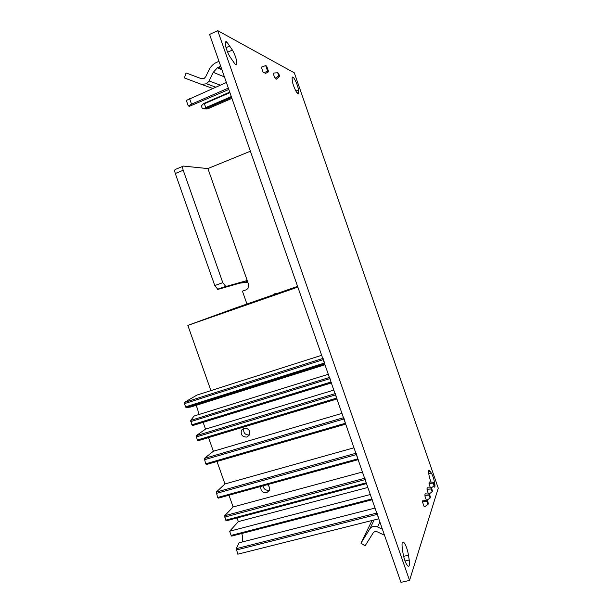 <?xml version="1.0" encoding="UTF-8"?>
<svg xmlns="http://www.w3.org/2000/svg" width="613" height="613" viewBox="0 0 613 613"><rect width="100%" height="100%" fill="white"/><g stroke="black" fill="none" stroke-linecap="round" stroke-linejoin="round"><path stroke-width="0.92" d="M217.722 30.65L294.317 72.847L438.264 488.155L409.545 580.419L217.722 30.65L209.585 34.405L400.963 582.35L409.545 580.419M402.963 552.903L402.258 548.045C401.676 543.095 402.205 541.218 403.837 542.421C405.867 544.926 407.415 549.187 408.496 555.209L409.208 560.021C409.836 565.109 409.308 567.048 407.622 565.837C405.576 563.278 404.021 558.972 402.963 552.903M431.031 481.948C428.748 476.646 427.698 468.692 429.498 470.539L431.268 473.029C433.828 476.585 436.387 489.22 434.042 486.852L433.575 486.301M229.852 56.611C225.76 49.921 223.645 39.577 226.833 41.983L232.388 50.059C236.403 56.71 238.488 66.909 235.3 64.511L229.852 56.611M298.47 89.973L298.7 92.387C298.815 93.735 298.562 94.218 297.926 93.843C296.271 92.977 292.539 84.287 292.324 80.778L292.102 78.364L292.868 76.97C294.531 77.859 298.224 86.448 298.47 89.973L295.895 91.061M223.799 91.659L226.373 90.532M218.971 61.277L215.393 62.963C212.611 64.595 210.474 66.924 208.987 69.951L205.738 76.702L204.229 78.387L201.294 78.679L186.053 72.939L184.421 77.935L201.401 84.356L206.589 83.797L209.11 80.947L213.27 72.334L217.4 67.767L220.695 66.219M201.562 78.763L186.053 72.939M229.745 92.119L203.631 103.566L204.374 103.75L205.738 107.635L205.332 108.432L202.397 108.884L207.163 108.961L205.332 108.432M279.635 76.303L278.563 73.223L277.666 72.763L273.904 73.024L273.337 73.798L274.724 77.79L275.643 78.027L275.183 78.61L276.356 79.177L279.635 76.303L278.739 75.851L275.643 78.027M277.666 72.763L278.739 75.851M203.631 103.566L201.348 105.888L202.397 108.884M228.818 89.467L189.494 106.279L188.252 105.926L186.321 100.432L226.381 82.502M265.69 65.599L267.666 71.277L263.299 72.832L261.33 67.154L265.69 65.599L266.678 66.112L268.647 71.767L265.046 73.683M189.601 98.647L191.54 104.156L228.335 88.096M188.252 105.926L191.54 104.156M267.666 71.277L268.647 71.767M384.52 535.264L377.539 531.946C375.662 531.21 374.175 531.578 373.079 533.042L365.095 545.854L360.965 543.179L369.846 528.873C371.746 526.322 374.321 525.686 377.57 526.95L382.428 529.264M360.965 543.179L372.022 520.498M423.261 501.718L422.533 501.518L423.016 500.147L427.315 500.415L426.955 501.48L423.261 501.718L422.686 502.453L424.027 506.315L424.939 506.553L427.997 504.468L428.349 503.396L427.315 500.415M425.468 495.342L424.763 495.151L425.223 493.84L429.429 494.093L429.092 495.112L425.468 495.342L424.916 496.063L426.227 499.848L427.115 500.078L430.104 498.04L430.441 497.005L429.429 494.093M427.59 489.228L426.901 489.051L427.338 487.787L431.468 488.025L431.138 489.005L427.59 489.228L427.046 489.94L428.334 493.641L429.2 493.863L432.134 491.871L432.456 490.883L431.468 488.025M429.629 483.366L428.947 483.197L429.368 481.987L433.414 482.209L433.1 483.151L429.629 483.366L429.092 484.063L430.357 487.695L431.207 487.91L434.073 485.956L434.387 485.006L433.414 482.209M424.357 506.752L424.939 506.553M426.541 500.277L427.115 500.078M427.997 504.468L426.955 501.48M430.104 498.04L429.092 495.112M432.134 491.871L431.138 489.005M434.073 485.956L433.1 483.151M323.066 358.375L324.829 363.877M375.018 508.062L239.108 542.781L236.266 548.681L237.806 554.19L378.773 518.797L377.018 513.012M372.114 499.756L231.791 536.076L231.139 535.417L371.838 498.951L372.206 499.649M371.838 498.951L370.29 494.53L229.653 531.233L238.334 521.625L237.024 517.931M366.474 483.611L226.442 520.782L225.722 520.161L366.206 482.822L366.582 483.534M366.206 482.822L364.919 478.217M358.115 459.673L218.397 498.131L217.669 497.48L357.831 458.846L358.222 459.581M357.831 458.846L356.184 453.199M345.701 424.135L206.466 464.516L205.715 463.826L345.403 423.261L345.816 424.027M345.403 423.261L343.763 417.637M336.928 399.017L198.03 440.762L197.271 440.034L336.614 398.105L337.05 398.902M336.614 398.105L335.365 393.577M331.326 382.956L192.635 425.575L191.869 424.824L330.997 382.022L331.441 382.834M330.997 382.022L329.648 377.393M324.967 364.766L190.911 406.986L186.023 407.645L184.36 403.676L184.413 402.412L196.957 395.063L321.656 355.287M328.292 374.282L194.114 416.005L190.712 420.403L329.403 377.47M198.244 414.717C198.482 411.568 197.7 408.465 195.907 405.415M191.869 424.824L190.712 420.403M333.817 390.09L205.524 429.123L203.095 422.273M197.271 440.034L196.229 435.697L205.524 429.123M341.947 413.384L213.37 451.252L208.512 437.536M247.001 437.061C242.441 437.115 240.572 434.87 241.384 430.326L243.867 428.188C248.395 428.112 250.28 430.334 249.522 434.87L247.001 437.061M205.715 463.826L204.313 458.455L213.37 451.252M353.969 447.796L224.971 483.948L216.971 461.397M217.669 497.48L216.251 492.086L224.971 483.948M362.429 472.018L233.132 506.959L228.948 495.174M267.329 484.607C269.345 486.163 270.019 488.086 269.337 490.369L266.67 492.768C262.333 492.837 260.402 490.706 260.885 486.377M225.722 520.161L224.657 515.755L233.132 506.959M367.823 487.458L238.334 521.625M231.139 535.417L229.653 531.233M242.388 541.946C243.016 539.563 242.786 536.727 241.698 533.433M269.452 490.048L268.969 490.208C265.736 490.576 263.743 489.113 262.977 485.803M249.468 434.985C244.947 435.038 243.093 432.816 243.897 428.311L243.974 428.158M272.685 295.045L275.114 293.535L277.973 293.206M250.38 151.219L207.899 168.552L248.602 284.478L247.981 288.524L246.242 289.788L242.426 291.137L246.955 304.01M247.759 282.164L239.752 283.168L247.1 280.532L225.845 286.532L217.86 289.397L214.772 285.551L175.295 173.51C174.475 170.889 174.567 169.502 175.563 169.341L182.927 166.299M248.602 284.478L207.899 168.552M217.86 289.397L239.752 283.168M207.792 168.575L183.448 166.085C182.475 166.238 182.398 167.625 183.218 170.245L222.795 282.662L225.845 286.532M297.841 287.091L187.839 325.388L234.388 308.393L297.589 286.363M210.918 390.611L187.839 325.388M403.63 556.351L408.496 555.209M405.024 560.995L409.208 560.021M428.725 473.703L431.268 473.029M428.571 471.573L430.035 471.19M226.013 47.684L229.952 45.898M227.638 52.197L232.388 50.059M297.144 93.046L298.7 92.387M221.523 68.587L218.412 67.238M224.435 76.916L213.27 72.334M220.297 85.169L209.11 80.947M212.818 88.456L201.593 84.425M231.3 96.578L205.738 107.635M204.374 103.75L229.929 92.655M206.213 108.401L231.599 97.429L206.236 108.409M207.7 108.83L231.921 98.364M377.57 526.95L379.868 521.962M369.846 528.873L374.137 519.962M184.413 402.412L322.767 358.467M184.36 403.676L323.181 359.647M185.501 406.886L324.369 363.049M186.191 407.676L324.706 364.007M190.735 421.621L329.809 378.635M196.229 435.697L335.066 393.669M196.191 436.992L335.487 394.895M204.313 458.455L343.464 417.729M204.282 459.781L343.908 418.985M216.251 492.086L355.885 453.275M216.236 493.442L356.337 454.578M224.657 515.755L364.62 478.293M224.649 517.134L365.087 479.627M236.266 548.681L376.765 513.073M236.327 550.014L377.225 514.384M222.795 282.662L214.772 285.551M183.218 170.245L175.295 173.51M403.837 542.421L402.235 542.804M429.498 470.539L428.679 470.753M226.833 41.983L225.316 42.672M292.868 76.97L292.133 77.292M221.914 69.706L217.4 67.767M215.761 87.161L206.589 83.797M186.023 407.645L324.675 363.923M192.382 425.568L331.296 382.88M197.769 440.762L336.905 398.94M206.198 464.524L345.678 424.066M218.121 498.154L358.099 459.612M226.159 520.812L366.459 483.565M231.561 536.061L372.091 499.679M241.384 430.326L243.897 428.311M247.568 281.658L245.966 281.129L247.1 280.532M225.331 286.47L217.331 289.336"/></g></svg>
